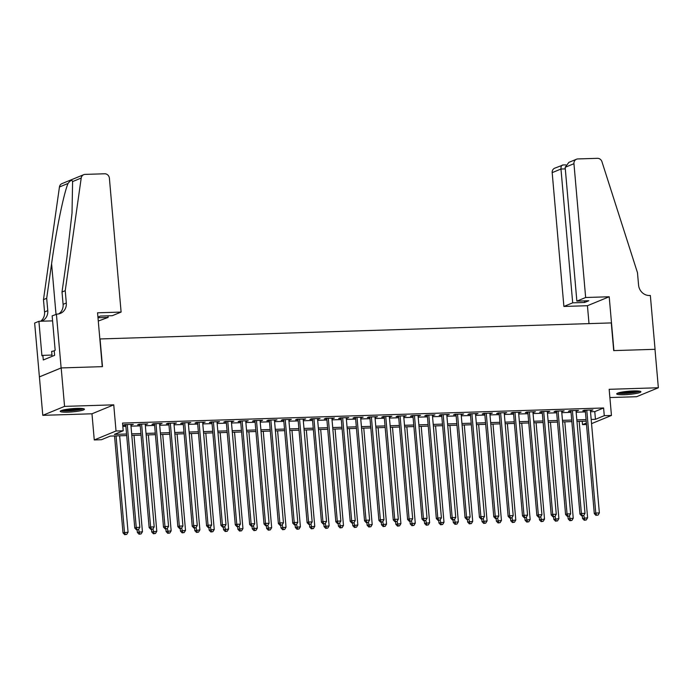 <?xml version="1.0" encoding="UTF-8"?>
<svg xmlns="http://www.w3.org/2000/svg" width="693" height="693" viewBox="0 0 693 693"><rect width="100%" height="100%" fill="white"/><g stroke="black" fill="none" stroke-linecap="round" stroke-linejoin="round"><path stroke-width="1.04" d="M67.758 412.162A12.153 1.611 175 0 0 84.451 409.216A12.153 1.611 175 0 0 76.932 408.385A12.153 1.611 175 0 0 60.239 411.33A12.153 1.611 175 0 0 67.758 412.162M624.211 394.715A12.153 1.611 175 0 0 640.904 391.762A12.153 1.611 175 0 0 633.385 390.939A12.153 1.611 175 0 0 616.692 393.884A12.153 1.611 175 0 0 624.211 394.715M126.689 435.568L110.274 436.088L101.447 439.717L94.265 439.942L116.034 430.994L123.215 430.769L114.388 434.39L126.55 434.009M56.41 314.102L61.123 367.931L102.269 366.649L97.557 312.812L121.11 312.075L109.399 178.257A4.669 4.262 67.6 0 0 104.686 173.778L85.083 174.393A4.669 4.262 67.6 0 0 81.211 178.04L65.237 290.688L66.311 302.997A10.906 9.953 -112.4 0 1 60.412 313.392A10.906 9.953 -112.4 0 1 57.207 314.076L52.148 315.852L55.163 350.311L54.219 350.693L54.626 355.31L43.278 359.979L42.871 355.362L41.926 355.752L38.912 321.301L34.65 323.051L42.793 415.332L91.978 413.79L94.265 439.942M609.892 397.548L636.59 396.717L658.35 387.759L609.164 389.31L611.451 415.454L591.553 423.64M586.503 424.506L582.51 424.627L586.373 423.042M582.215 421.283L582.51 424.627M39.432 376.888L61.192 367.931L64.562 406.384L42.793 415.332M61.192 367.931L102.477 366.64L100.061 338.955L611.278 322.921L613.703 350.606L654.989 349.315L658.35 387.759M130.89 424.991L133.351 424.359L124.731 424.627L123.267 425.233L125.779 425.156M145.244 424.54L147.713 423.908L139.094 424.177L137.621 424.783L140.142 424.705M159.607 424.09L162.075 423.458L153.456 423.726L151.984 424.333L154.496 424.255M173.969 423.64L176.429 423.007L167.819 423.276L166.346 423.882L168.858 423.804M188.331 423.189L190.792 422.557L182.172 422.825L180.708 423.432L183.221 423.354M202.685 422.739L205.154 422.106L196.535 422.375L195.062 422.981L197.574 422.903M217.048 422.288L219.516 421.656L210.897 421.924L209.425 422.531L211.937 422.453M231.41 421.838L233.87 421.205L225.26 421.474L223.787 422.08L226.299 422.002M245.772 421.387L248.233 420.755L239.613 421.023L238.149 421.63L240.662 421.552M260.126 420.937L262.595 420.304L253.976 420.573L252.503 421.179L255.015 421.101M274.489 420.486L276.949 419.854L268.338 420.123L266.866 420.729L269.378 420.651M288.851 420.036L291.311 419.404L282.701 419.672L281.228 420.279L283.74 420.201M303.205 419.586L305.674 418.953L297.054 419.222L295.59 419.828L298.103 419.75M317.567 419.135L320.036 418.503L311.417 418.771L309.944 419.378L312.456 419.3M331.93 418.685L334.39 418.052L325.779 418.321L324.307 418.927L326.819 418.849M346.292 418.234L348.752 417.602L340.133 417.87L338.669 418.477L341.181 418.399M360.646 417.784L363.115 417.151L354.495 417.42L353.023 418.026L355.544 417.948M375.008 417.333L377.477 416.701L368.858 416.969L367.385 417.576L369.897 417.498M389.371 416.883L391.831 416.25L383.22 416.519L381.748 417.125L384.26 417.047M403.733 416.432L406.193 415.8L397.574 416.069L396.11 416.675L398.622 416.597M418.087 415.982L420.556 415.35L411.937 415.618L410.464 416.224L412.976 416.146M432.449 415.531L434.909 414.899L426.299 415.168L424.826 415.774L427.338 415.696M446.812 415.081L449.272 414.449L440.661 414.717L439.189 415.324L441.701 415.246M461.166 414.631L463.634 413.998L455.015 414.267L453.551 414.873L456.063 414.795M475.528 414.18L477.997 413.548L469.378 413.816L467.905 414.423L470.417 414.345M489.89 413.73L492.351 413.097L483.74 413.366L482.267 413.972L484.779 413.894M504.253 413.279L506.713 412.647L498.102 412.915L496.63 413.522L499.142 413.444M518.607 412.829L521.075 412.196L512.456 412.465L510.984 413.071L513.504 412.993M532.969 412.378L535.438 411.746L526.819 412.014L525.346 412.621L527.858 412.543M547.331 411.928L549.792 411.296L541.181 411.564L539.708 412.17L542.221 412.092M561.694 411.477L564.154 410.845L555.535 411.114L554.071 411.72L556.583 411.642M576.048 411.027L578.516 410.395L569.897 410.663L568.425 411.27L570.937 411.192M590.514 411.755L594.776 411.616L603.603 407.986L122.54 423.076L123.215 430.769M122.834 426.42L125.883 426.325M130.986 426.16L140.237 425.874M145.348 425.71L154.6 425.424M159.711 425.259L168.962 424.974M174.073 424.809L183.324 424.523M188.427 424.359L197.678 424.073M202.789 423.908L212.041 423.622M217.152 423.458L226.403 423.172M231.514 423.007L240.766 422.721M245.868 422.557L255.119 422.271M260.23 422.106L269.482 421.82M274.593 421.656L283.844 421.37M288.955 421.205L298.198 420.92M303.309 420.755L312.56 420.469M317.671 420.304L326.923 420.019M332.034 419.854L341.285 419.568M346.387 419.404L355.639 419.118M360.75 418.953L370.001 418.667M375.112 418.503L384.364 418.217M389.475 418.052L398.726 417.766M403.828 417.602L413.08 417.316M418.191 417.151L427.442 416.865M432.553 416.701L441.805 416.415M446.916 416.25L456.159 415.965M461.269 415.8L470.521 415.514M475.632 415.35L484.883 415.064M489.994 414.899L499.246 414.613M504.348 414.449L513.6 414.163M518.71 413.998L527.962 413.712M533.073 413.548L542.324 413.262M547.435 413.106L556.687 412.811M561.789 412.656L571.041 412.361M576.152 412.205L585.403 411.911M590.41 410.577L592.879 409.944L584.26 410.213L582.787 410.819L585.299 410.741M91.978 413.79L113.747 404.842L64.562 406.384M113.747 404.842L116.034 430.994M603.603 407.986L604.27 415.679L611.451 415.454M586.209 421.162L576.966 421.448M571.855 421.613L562.603 421.898M557.493 422.063L548.241 422.349M543.13 422.513L533.879 422.799M528.776 422.964L519.525 423.25M514.414 423.414L505.162 423.7M500.051 423.865L490.8 424.151M485.689 424.315L476.438 424.601M471.335 424.766L462.084 425.052M456.973 425.216L447.721 425.502M442.61 425.667L433.359 425.952M428.248 426.117L419.005 426.403M413.894 426.567L404.643 426.853M399.532 427.018L390.28 427.304M385.169 427.468L375.918 427.754M370.816 427.919L361.564 428.205M356.453 428.369L347.202 428.655M342.091 428.82L332.839 429.106M327.728 429.27L318.477 429.556M313.375 429.721L304.123 430.006M299.012 430.171L289.761 430.457M284.65 430.622L275.398 430.907M270.287 431.072L261.036 431.358M255.934 431.522L246.682 431.808M241.571 431.973L232.32 432.259M227.209 432.423L217.957 432.709M212.846 432.874L203.603 433.16M198.493 433.324L189.241 433.61M184.13 433.775L174.879 434.061M169.768 434.225L160.516 434.511M155.414 434.667L146.162 434.961M141.051 435.117L131.8 435.412M591.19 419.438L595.452 419.308L604.27 415.679M131.661 433.853L140.913 433.558M146.024 433.402L155.275 433.108M160.386 432.952L169.638 432.657M174.74 432.501L183.992 432.207M189.102 432.051L198.354 431.756M203.465 431.6L212.716 431.306M217.827 431.15L227.07 430.855M232.181 430.7L241.433 430.405M246.543 430.249L255.795 429.963M260.906 429.799L270.157 429.513M275.26 429.348L284.511 429.062M289.622 428.898L298.874 428.612M303.984 428.447L313.236 428.161M318.347 427.997L327.598 427.711M332.701 427.546L341.952 427.26M347.063 427.096L356.315 426.81M361.425 426.645L370.677 426.36M375.788 426.195L385.031 425.909M390.142 425.745L399.393 425.459M404.504 425.294L413.756 425.008M418.867 424.844L428.118 424.558M433.22 424.393L442.472 424.107M447.583 423.943L456.834 423.657M461.945 423.492L471.197 423.206M476.308 423.042L485.559 422.756M490.661 422.591L499.913 422.306M505.024 422.141L514.275 421.855M519.386 421.69L528.638 421.405M533.749 421.24L543 420.954M548.102 420.79L557.354 420.504M562.465 420.339L571.716 420.053M576.827 419.889L586.079 419.603M594.776 411.616L595.452 419.308M591.354 409.996L591.406 410.551M576.992 410.447L577.044 411.001M562.638 410.897L562.681 411.451M548.276 411.347L548.328 411.902M533.913 411.798L533.965 412.352M519.551 412.24L519.603 412.803M505.197 412.69L505.24 413.253M490.835 413.141L490.887 413.704M476.472 413.591L476.524 414.154M462.118 414.042L462.162 414.605M447.756 414.492L447.799 415.055M433.394 414.942L433.446 415.505M419.031 415.393L419.083 415.956M404.677 415.843L404.721 416.406M390.315 416.294L390.367 416.857M375.952 416.744L376.004 417.307M361.59 417.195L361.642 417.758M347.236 417.645L347.28 418.208M332.874 418.096L332.926 418.659M318.511 418.546L318.563 419.109M304.158 418.996L304.201 419.56M289.795 419.447L289.839 420.01M275.433 419.897L275.485 420.46M261.07 420.348L261.122 420.911M246.717 420.798L246.76 421.361M232.354 421.249L232.398 421.812M217.992 421.699L218.044 422.262M203.629 422.15L203.681 422.713M189.276 422.6L189.319 423.154M174.913 423.051L174.965 423.605M160.551 423.501L160.603 424.055M146.188 423.951L146.24 424.506M131.835 424.402L131.878 424.956M585.256 410.187L594.299 513.634L595.772 513.037L586.772 410.135M596.586 515.185L598.024 515.133L596.586 515.185L595.772 513.037L599.367 512.924L590.358 410.022M594.299 513.634L595.997 515.419M598.024 515.133L599.367 512.924M582.311 515.852L582.536 518.477L587.603 517.758L579.166 421.379M583.792 515.375L584.823 520.019L584.234 520.261L586.252 519.975L584.823 520.019M587.603 517.758L586.252 519.975M584.234 520.261L582.536 518.477M638.851 391.06A10.516 1.395 -5 0 1 630.102 392.853A10.516 1.395 -5 0 1 618.598 392.836M620.937 392.273A9.737 1.291 175 0 0 629.928 391.995A9.737 1.291 175 0 0 636.443 390.921M617.61 393.174A12.076 1.594 175 0 0 630.309 393.044A12.076 1.594 175 0 0 639.873 391.224M82.398 408.515A10.516 1.395 -5 0 1 73.649 410.308A10.516 1.395 -5 0 1 62.145 410.282M64.484 409.728A9.737 1.291 175 0 0 73.475 409.442A9.737 1.291 175 0 0 79.99 408.368M61.157 410.62A12.076 1.594 175 0 0 73.856 410.49A12.076 1.594 175 0 0 83.42 408.671M54.245 350.901L51.646 351.394L52.079 356.358M585.654 297.505L573.951 163.695L565.159 167.308L576.862 301.126L585.654 297.505L609.208 296.769L613.92 350.597L655.058 349.307L650.346 295.478L649.558 295.504A10.906 9.953 67.6 0 1 638.565 285.048L637.491 272.747L601.948 161.703A4.669 4.262 67.6 0 0 597.453 158.325L577.849 158.94A4.669 4.262 67.6 0 0 573.951 163.695M589.007 323.622L587.439 305.717L609.208 296.769M587.439 305.717L563.894 306.453L572.687 302.841L584.606 302.469L588.781 300.745L576.862 301.126M572.687 302.841L560.975 169.023L552.182 172.644A4.669 4.262 -112.4 0 1 554.712 168.182L563.114 165.003C561.607 164.943 560.897 166.285 560.975 169.023L565.289 168.893M563.894 306.453L552.182 172.644M584.606 302.469L584.468 300.883M576.481 159.234L568.875 162.361L565.159 167.308M97.99 317.723L108.134 317.411L107.995 315.826M108.134 317.411L98.276 321.058M65.237 290.688L62.015 292.013L66.918 257.475L72.02 213.106L72.6 181.575C71.959 179.634 70.443 180.258 68.053 183.446C63.886 192.888 56.116 230.821 51.594 263.773L46.691 298.319L47.774 310.62A10.906 9.953 -112.4 0 1 41.866 321.024A10.906 9.953 -112.4 0 1 41.329 321.223M46.691 298.319L43.477 299.645L44.551 311.945A10.906 9.953 -112.4 0 1 40.592 321.249M58.732 313.903A10.906 9.953 -112.4 0 0 63.098 304.322L62.015 292.013M68.053 183.446L59.442 186.989L43.477 299.645M61.123 367.931L39.362 376.888M121.11 312.075L112.309 315.687L100.39 316.06L97.93 317.073M52.59 320.868L38.912 321.301M59.442 186.989A4.669 4.262 -112.4 0 1 61.946 183.636L83.714 174.688M51.975 355.076L42.871 355.362M570.893 410.637L579.946 514.085L581.41 513.487L572.409 410.585M582.224 515.635L583.662 515.583L582.224 515.635L581.41 513.487L585.005 513.374L576.004 410.473M579.946 514.085L581.635 515.869M583.662 515.583L585.005 513.374M556.531 411.088L565.583 514.535L567.056 513.937L558.056 411.036M567.862 516.086L569.299 516.034L567.862 516.086L567.056 513.937L570.642 513.825L561.642 410.923M565.583 514.535L567.272 516.32M569.299 516.034L570.642 513.825M542.169 411.538L551.221 514.986L552.693 514.388L543.693 411.486M553.508 516.528L554.937 516.484L553.508 516.528L552.693 514.388L556.28 514.275L547.279 411.373M551.221 514.986L552.919 516.77M554.937 516.484L556.28 514.275M527.815 411.988L536.867 515.436L538.331 514.838L529.331 411.937M539.145 516.978L540.583 516.935L539.145 516.978L538.331 514.838L541.926 514.726L532.917 411.824M536.867 515.436L538.556 517.221M540.583 516.935L541.926 514.726M567.948 516.302L568.182 518.927L573.241 518.208L564.804 421.829M569.429 515.826L570.46 520.469L569.871 520.712L571.898 520.426L570.46 520.469M573.241 518.208L571.898 520.426M569.871 520.712L568.182 518.927M553.586 516.753L553.82 519.378L558.879 518.659L550.45 422.28M555.067 516.276L556.098 520.919L555.509 521.162L557.536 520.876L556.098 520.919M558.879 518.659L557.536 520.876M555.509 521.162L553.82 519.378M539.232 517.203L539.457 519.828L544.516 519.109L536.087 422.73M540.713 516.727L541.744 521.37L541.155 521.612L543.173 521.327L541.744 521.37M544.516 519.109L543.173 521.327M541.155 521.612L539.457 519.828M524.87 517.654L525.095 520.278L530.162 519.559L521.725 423.18M526.351 517.177L527.382 521.82L526.793 522.063L528.82 521.777L527.382 521.82M530.162 519.559L528.82 521.777M526.793 522.063L525.095 520.278M513.452 412.439L522.505 515.887L523.977 515.289L514.968 412.387M524.783 517.428L526.221 517.385L524.783 517.428L523.977 515.289L527.564 515.176L518.563 412.274M522.505 515.887L524.194 517.671M526.221 517.385L527.564 515.176M510.507 518.104L510.741 520.729L515.8 520.01L507.371 423.631M511.988 517.628L513.019 522.271L512.43 522.513L514.457 522.227L513.019 522.271M515.8 520.01L514.457 522.227M512.43 522.513L510.741 520.729M499.09 412.889L508.142 516.337L509.615 515.739L500.615 412.837M510.42 517.879L511.858 517.836L510.42 517.879L509.615 515.739L513.201 515.627L504.201 412.725M508.142 516.337L509.84 518.121M511.858 517.836L513.201 515.627M496.145 518.555L496.379 521.179L501.437 520.46L493.009 424.081M497.626 518.069L498.657 522.721L498.068 522.964L500.095 522.678L498.657 522.721M501.437 520.46L500.095 522.678M498.068 522.964L496.379 521.179M484.728 413.34L493.78 516.787L495.252 516.19L486.252 413.288M496.067 518.329L497.496 518.286L496.067 518.329L495.252 516.19L498.847 516.077L489.838 413.175M493.78 516.787L495.478 518.572M497.496 518.286L498.847 516.077M481.791 519.005L482.016 521.63L487.075 520.911L478.646 424.532M483.272 518.52L484.303 523.172L483.714 523.414L485.732 523.128L484.303 523.172M487.075 520.911L485.732 523.128M483.714 523.414L482.016 521.63M470.374 413.79L479.426 517.238L480.89 516.64L471.89 413.738M481.704 518.78L483.142 518.736L481.704 518.78L480.89 516.64L484.485 516.528L475.485 413.626M479.426 517.238L481.115 519.022M483.142 518.736L484.485 516.528M467.428 519.455L467.662 522.08L472.721 521.361L464.284 424.982M468.91 518.97L469.941 523.622L469.352 523.865L471.379 523.579L469.941 523.622M472.721 521.361L471.379 523.579M469.352 523.865L467.662 522.08M456.011 414.241L465.064 517.688L466.536 517.091L457.527 414.189M467.342 519.23L468.78 519.187L467.342 519.23L466.536 517.091L470.123 516.978L461.122 414.076M465.064 517.688L466.753 519.473M468.78 519.187L470.123 516.978M453.066 519.906L453.3 522.531L458.359 521.812L449.93 425.433M454.547 519.421L455.578 524.073L454.989 524.315L457.016 524.029L455.578 524.073M458.359 521.812L457.016 524.029M454.989 524.315L453.3 522.531M441.649 414.691L450.701 518.139L452.174 517.541L443.173 414.639M452.988 519.681L454.417 519.637L452.988 519.681L452.174 517.541L455.76 517.428L446.76 414.527M450.701 518.139L452.399 519.923M454.417 519.637L455.76 517.428M438.712 520.356L438.938 522.981L443.996 522.262L435.568 425.883M440.194 519.871L441.216 524.523L440.635 524.766L442.654 524.48L441.216 524.523M443.996 522.262L442.654 524.48M440.635 524.766L438.938 522.981M427.295 415.142L436.339 518.589L437.811 517.992L428.811 415.09M438.626 520.131L440.064 520.088L438.626 520.131L437.811 517.992L441.406 517.879L432.397 414.977M436.339 518.589L438.037 520.374M440.064 520.088L441.406 517.879M424.35 520.807L424.575 523.432L429.643 522.713L421.205 426.334M425.831 520.322L426.862 524.973L426.273 525.216L428.291 524.93L426.862 524.973M429.643 522.713L428.291 524.93M426.273 525.216L424.575 523.432M412.933 415.583L421.985 519.04L423.449 518.433L414.449 415.54M424.263 520.582L425.701 520.538L424.263 520.582L423.449 518.433L427.044 518.329L418.044 415.428M421.985 519.04L423.674 520.824M425.701 520.538L427.044 518.329M409.987 521.257L410.221 523.882L415.28 523.163L406.843 426.784M411.469 520.772L412.5 525.424L411.911 525.666L413.938 525.381L412.5 525.424M415.28 523.163L413.938 525.381M411.911 525.666L410.221 523.882M398.57 416.034L407.623 519.49L409.095 518.884L400.086 415.991M409.901 521.032L411.339 520.989L409.901 521.032L409.095 518.884L412.681 518.771L403.681 415.878M407.623 519.49L409.312 521.275M411.339 520.989L412.681 518.771M395.625 521.708L395.859 524.332L400.918 523.613L392.489 427.234M397.106 521.223L398.137 525.874L397.548 526.117L399.575 525.831L398.137 525.874M400.918 523.613L399.575 525.831M397.548 526.117L395.859 524.332M384.208 416.484L393.26 519.941L394.733 519.334L385.732 416.441M395.547 521.482L396.976 521.439L395.547 521.482L394.733 519.334L398.319 519.222L389.319 416.328M393.26 519.941L394.958 521.725M396.976 521.439L398.319 519.222M381.271 522.158L381.496 524.783L386.555 524.064L378.127 427.685M382.753 521.673L383.775 526.325L383.194 526.567L385.213 526.282L383.775 526.325M386.555 524.064L385.213 526.282M383.194 526.567L381.496 524.783M369.854 416.935L378.898 520.391L380.37 519.785L371.37 416.891M381.185 521.933L382.623 521.89L381.185 521.933L380.37 519.785L383.965 519.672L374.956 416.779M378.898 520.391L380.596 522.175M382.623 521.89L383.965 519.672M366.909 522.609L367.134 525.233L372.202 524.514L363.764 428.135M368.39 522.124L369.421 526.775L368.832 527.018L370.859 526.732L369.421 526.775M372.202 524.514L370.859 526.732M368.832 527.018L367.134 525.233M355.492 417.385L364.544 520.841L366.017 520.235L357.008 417.342M366.822 522.383L368.26 522.34L366.822 522.383L366.017 520.235L369.603 520.122L360.603 417.229M364.544 520.841L366.233 522.626M368.26 522.34L369.603 520.122M352.546 523.059L352.78 525.684L357.839 524.965L349.402 428.586M354.028 522.574L355.059 527.226L354.469 527.468L356.497 527.182L355.059 527.226M357.839 524.965L356.497 527.182M354.469 527.468L352.78 525.684M341.129 417.836L350.182 521.292L351.654 520.686L342.654 417.792M352.46 522.834L353.898 522.791L352.46 522.834L351.654 520.686L355.24 520.573L346.24 417.68M350.182 521.292L351.871 523.076M353.898 522.791L355.24 520.573M338.184 523.51L338.418 526.134L343.477 525.415L335.048 429.036M339.665 523.024L340.696 527.676L340.107 527.919L342.134 527.633L340.696 527.676M343.477 525.415L342.134 527.633M340.107 527.919L338.418 526.134M326.767 418.286L335.819 521.742L337.292 521.136L328.291 418.243M338.106 523.284L339.535 523.241L338.106 523.284L337.292 521.136L340.878 521.023L331.878 418.13M335.819 521.742L337.517 523.527M339.535 523.241L340.878 521.023M323.83 523.96L324.055 526.585L329.114 525.866L320.686 429.487M325.312 523.475L326.342 528.127L325.753 528.369L327.772 528.083L326.342 528.127M329.114 525.866L327.772 528.083M325.753 528.369L324.055 526.585M312.413 418.737L321.465 522.193L322.929 521.586L313.929 418.693M323.744 523.735L325.182 523.691L323.744 523.735L322.929 521.586L326.524 521.474L317.524 418.581M321.465 522.193L323.155 523.977M325.182 523.691L326.524 521.474M309.468 524.41L309.693 527.035L314.761 526.316L306.323 429.937M310.949 523.925L311.98 528.577L311.391 528.82L313.418 528.534L311.98 528.577M314.761 526.316L313.418 528.534M311.391 528.82L309.693 527.035M298.051 419.187L307.103 522.643L308.576 522.037L299.567 419.144M309.381 524.185L310.819 524.142L309.381 524.185L308.576 522.037L312.162 521.924L303.162 419.031M307.103 522.643L308.792 524.428M310.819 524.142L312.162 521.924M295.105 524.861L295.339 527.486L300.398 526.767L291.97 430.388M296.587 524.376L297.618 529.028L297.028 529.27L299.055 528.984L297.618 529.028M300.398 526.767L299.055 528.984M297.028 529.27L295.339 527.486M283.688 419.637L292.741 523.094L294.213 522.487L285.213 419.594M295.019 524.636L296.457 524.592L295.019 524.636L294.213 522.487L297.799 522.375L288.799 419.482M292.741 523.094L294.438 524.878M296.457 524.592L297.799 522.375M280.743 525.311L280.977 527.936L286.036 527.217L277.607 430.838M282.233 524.826L283.255 529.478L282.666 529.721L284.693 529.435L283.255 529.478M286.036 527.217L284.693 529.435M282.666 529.721L280.977 527.936M269.334 420.088L278.378 523.544L279.851 522.938L270.85 420.045M280.665 525.086L282.103 525.043L280.665 525.086L279.851 522.938L283.446 522.825L274.437 419.932M278.378 523.544L280.076 525.329M282.103 525.043L283.446 522.825M266.389 525.762L266.614 528.387L271.673 527.668L263.245 431.289M267.87 525.277L268.901 529.928L268.312 530.171L270.331 529.885L268.901 529.928M271.673 527.668L270.331 529.885M268.312 530.171L266.614 528.387M254.972 420.538L264.024 523.995L265.488 523.388L256.488 420.495M266.303 525.537L267.741 525.493L266.303 525.537L265.488 523.388L269.083 523.276L260.083 420.382M264.024 523.995L265.714 525.779M267.741 525.493L269.083 523.276M252.027 526.212L252.261 528.837L257.32 528.118L248.882 431.739M253.508 525.727L254.539 530.379L253.95 530.621L255.977 530.336L254.539 530.379M257.32 528.118L255.977 530.336M253.95 530.621L252.261 528.837M240.61 420.989L249.662 524.445L251.135 523.839L242.126 420.946M251.94 525.987L253.378 525.944L251.94 525.987L251.135 523.839L254.721 523.726L245.72 420.833M249.662 524.445L251.351 526.23M253.378 525.944L254.721 523.726M237.664 526.663L237.898 529.287L242.957 528.568L234.529 432.189M239.146 526.178L240.176 530.829L239.587 531.072L241.614 530.786L240.176 530.829M242.957 528.568L241.614 530.786M239.587 531.072L237.898 529.287M226.247 421.439L235.299 524.896L236.772 524.289L227.772 421.396M237.586 526.437L239.016 526.394L237.586 526.437L236.772 524.289L240.358 524.177L231.358 421.283M235.299 524.896L236.997 526.68M239.016 526.394L240.358 524.177M223.311 527.113L223.536 529.738L228.595 529.019L220.166 432.64M224.792 526.628L225.814 531.28L225.234 531.522L227.252 531.236L225.814 531.28M228.595 529.019L227.252 531.236M225.234 531.522L223.536 529.738M211.893 421.89L220.937 525.346L222.41 524.74L213.409 421.846M223.224 526.888L224.662 526.845L223.224 526.888L222.41 524.74L226.005 524.627L216.996 421.734M220.937 525.346L222.635 527.13M224.662 526.845L226.005 524.627M208.948 527.564L209.173 530.188L214.241 529.469L205.804 433.09M210.429 527.078L211.46 531.73L210.871 531.973L212.89 531.687L211.46 531.73M214.241 529.469L212.89 531.687M210.871 531.973L209.173 530.188M197.531 422.34L206.583 525.796L208.047 525.19L199.047 422.297M208.862 527.338L210.3 527.295L208.862 527.338L208.047 525.19L211.642 525.077L202.642 422.184M206.583 525.796L208.272 527.581M210.3 527.295L211.642 525.077M194.586 528.014L194.82 530.639L199.879 529.92L191.441 433.541M196.067 527.529L197.098 532.181L196.509 532.423L198.536 532.137L197.098 532.181M199.879 529.92L198.536 532.137M196.509 532.423L194.82 530.639M183.169 422.791L192.221 526.247L193.694 525.64L184.693 422.747M194.499 527.789L195.937 527.745L194.499 527.789L193.694 525.64L197.28 525.528L188.279 422.635M192.221 526.247L193.91 528.031M195.937 527.745L197.28 525.528M180.223 528.464L180.457 531.089L185.516 530.37L177.087 433.991M181.705 527.979L182.735 532.631L182.146 532.874L184.173 532.579L182.735 532.631M185.516 530.37L184.173 532.579M182.146 532.874L180.457 531.089M168.806 423.241L177.858 526.697L179.331 526.091L170.331 423.198M180.145 528.239L181.575 528.196L180.145 528.239L179.331 526.091L182.917 525.978L173.917 423.085M177.858 526.697L179.556 528.482M181.575 528.196L182.917 525.978M165.87 528.915L166.095 531.54L171.154 530.821L162.725 434.442M167.351 528.43L168.382 533.082L167.793 533.324L169.811 533.03L168.382 533.082M171.154 530.821L169.811 533.03M167.793 533.324L166.095 531.54M154.452 423.692L163.505 527.148L164.969 526.541L155.968 423.648M165.783 528.69L167.221 528.646L165.783 528.69L164.969 526.541L168.564 526.429L159.555 423.536M163.505 527.148L165.194 528.932M167.221 528.646L168.564 526.429M151.507 529.365L151.732 531.99L156.8 531.271L148.363 434.892M152.988 528.88L154.019 533.532L153.43 533.775L155.457 533.48L154.019 533.532M156.8 531.271L155.457 533.48M153.43 533.775L151.732 531.99M140.09 424.142L149.142 527.598L150.615 526.992L141.606 424.099M151.421 529.14L152.858 529.097L151.421 529.14L150.615 526.992L154.201 526.879L145.201 423.986M149.142 527.598L150.831 529.383M152.858 529.097L154.201 526.879M137.145 529.816L137.379 532.441L142.437 531.722L134.009 435.343M138.626 529.331L139.657 533.982L139.068 534.225L141.095 533.931L139.657 533.982M142.437 531.722L141.095 533.931M139.068 534.225L137.379 532.441M125.728 424.592L134.78 528.049L136.252 527.442L127.252 424.549M137.058 529.591L138.496 529.547L137.058 529.591L136.252 527.442L139.839 527.33L130.838 424.437M134.78 528.049L136.478 529.833M138.496 529.547L139.839 527.33M114.536 435.949L123.016 532.891L128.075 532.172L119.646 435.793M116.052 435.906L124.489 532.285L125.294 534.433L124.705 534.675L126.732 534.381L125.294 534.433M128.075 532.172L126.732 534.381M124.705 534.675L123.016 532.891M47.774 310.62L44.551 311.945M63.098 304.322L66.311 302.997M81.211 178.04L72.6 181.575M51.594 263.773L56.012 314.267M565.774 164.873L562.759 164.969"/></g></svg>
